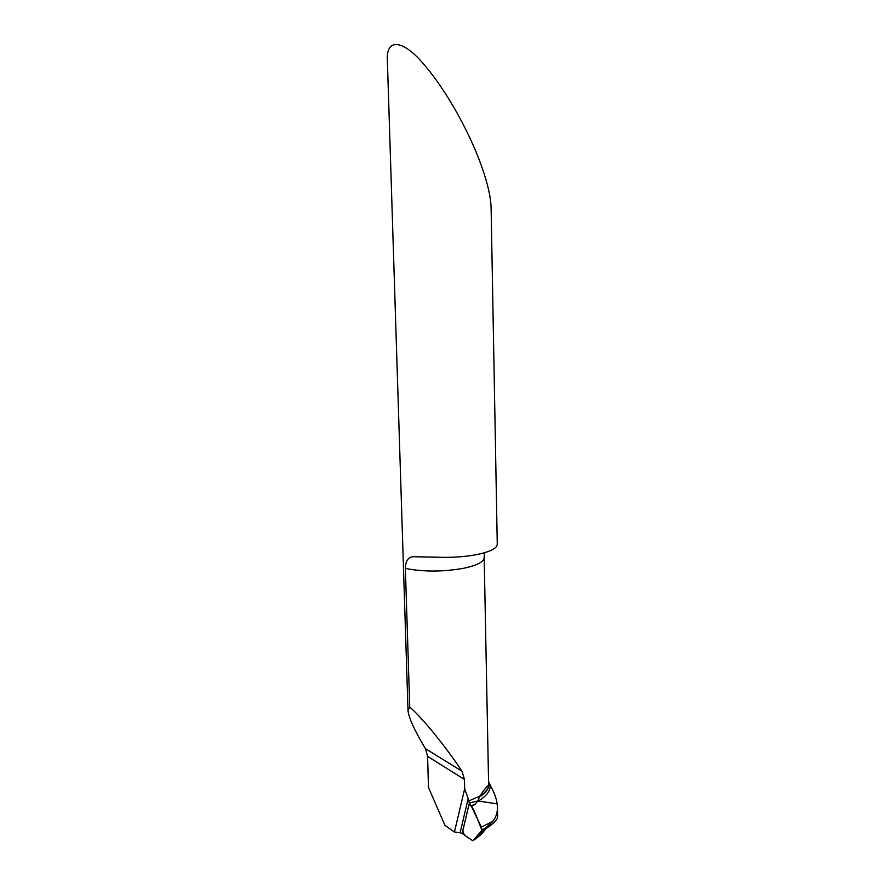 <?xml version="1.0" encoding="UTF-8"?>
<svg xmlns="http://www.w3.org/2000/svg" width="885" height="885" viewBox="0 0 885 885"><rect width="100%" height="100%" fill="white"/><g stroke="black" fill="none" stroke-linecap="round" stroke-linejoin="round"><path stroke-width="1.33" d="M474.183 801.744L469.36 803.049L477.8 800.98L497.171 803.879L477.8 800.98L479.77 796.157C484.858 788.657 487.812 785.172 488.642 785.703L489.305 783.988L488.73 781.809M471.982 806.257L475.112 804.277L471.119 805.693L481.329 827.11L482.004 829.986L485.71 827.973L492.691 821.424C495.954 817.475 497.536 812.773 497.436 807.319L497.171 803.879C496.297 797.96 493.996 791.832 490.279 785.504L489.35 782.993M468.187 798.535L469.36 803.049L462.191 833.471L460.111 832.763L468.187 798.535L464.68 788.789L454.447 832L460.111 832.763M488.642 785.703L484.195 557.661C483.841 561.875 476.971 565.427 463.574 568.292C442.887 571.92 423.484 571.953 405.374 568.413L409.744 707.071L408.007 710.589C408.881 718.2 414.711 730.899 425.475 748.688L427.588 756.398L428.484 787.462L444.989 825.439L454.447 832M405.374 568.413C405.474 559.962 408.925 556.079 415.729 556.787L440.199 557.284C453.363 557.605 465.51 556.72 476.661 554.607C487.491 552.417 494.118 549.685 496.551 546.41L497.27 544.452L491.098 207.433C490.356 185.507 477.568 153.636 467.7 133.392C458.463 114.265 442.168 85.104 422.322 62.536C402.288 39.493 385.937 38.287 387.376 60.656L408.007 710.589M409.744 707.071C421.979 717.458 445.852 746.774 462.003 771.211L464.459 779.431L464.68 788.789M482.004 829.986L481.517 831.944L472.767 840.75C468.475 837.365 461.716 835.34 463.143 829.179L468.95 804.697C471.218 805.306 473.497 808.669 475.798 814.775L481.993 830.407L472.767 840.75L462.191 833.471L469.36 803.049L471.119 805.693M497.613 816.822C497.635 818.426 496.009 820.727 492.735 823.703L485.71 827.973M486.473 827.674C483.785 832.32 479.205 836.679 472.767 840.75M475.112 804.277L477.8 800.98M489.283 784.143C488.797 788.922 485.356 793.347 478.973 797.407M490.279 785.504C490.257 791.146 486.285 796.312 478.376 801.002L477.701 801.379M479.77 796.157L468.751 800.958M464.459 779.431L427.588 756.398M462.003 771.211L425.475 748.688M489.305 783.988L488.741 786.278C487.458 789.929 484.394 793.336 479.548 796.478M492.691 821.424L481.329 827.11M492.735 823.703L481.429 832.033M415.729 556.787L436.836 557.163M484.195 557.661L484.438 552.76M488.929 785.426L489.316 783.756M481.517 831.944L491.352 824.831M497.436 806.91L497.624 816.822"/></g></svg>
